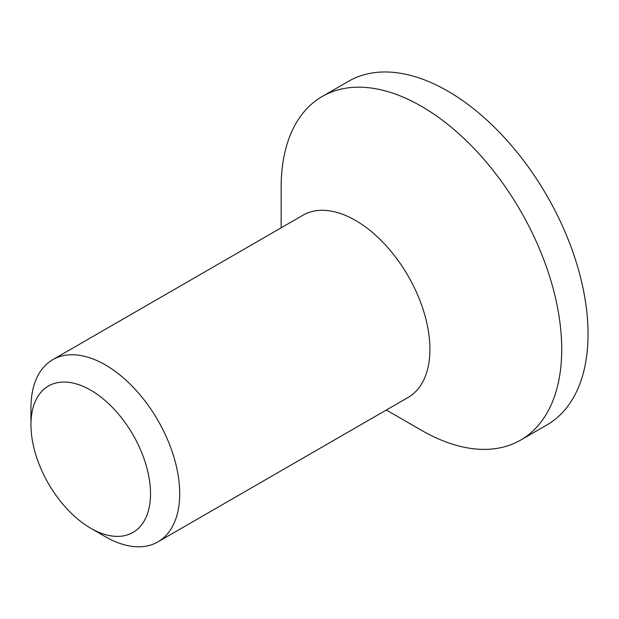 <?xml version="1.0" encoding="UTF-8"?>
<svg xmlns="http://www.w3.org/2000/svg" width="619" height="619" viewBox="0 0 619 619"><rect width="100%" height="100%" fill="white"/><g stroke="black" fill="none" stroke-linecap="round" stroke-linejoin="round"><path stroke-width="0.93" d="M150.51 493.73A84.54 48.808 60 0 1 90.73 528.239A84.54 48.808 60 0 1 30.95 424.704A84.54 48.808 60 0 1 90.73 390.187A84.54 48.808 60 0 1 150.51 493.73M90.73 528.239L105.331 536.673A105.191 60.732 -120 0 0 157.93 541.88A105.191 60.732 -120 0 0 179.711 493.73A105.191 60.732 -120 0 0 133.797 387.865A105.191 60.732 -120 0 0 52.739 359.685A105.191 60.732 -120 0 0 30.95 407.844L30.95 424.704M157.93 541.88L408.13 397.429A105.191 60.732 -120 0 0 408.13 275.966A105.191 60.732 -120 0 0 302.939 215.234L52.739 359.685M386.341 410.01L421.431 430.275A198.389 114.546 -120 0 0 520.633 440.101L546.964 424.897A198.389 114.546 -120 0 0 546.964 195.813A198.389 114.546 -120 0 0 348.567 81.267L322.236 96.471A198.389 114.546 -120 0 0 281.15 187.294L281.15 227.815M520.633 440.101A198.389 114.546 -120 0 0 520.633 211.017A198.389 114.546 -120 0 0 322.236 96.471"/></g></svg>
